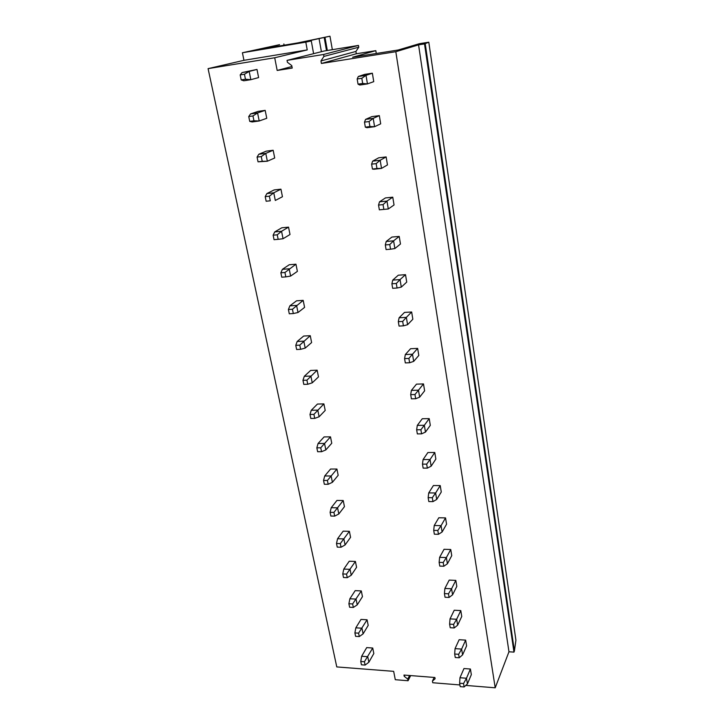 <?xml version="1.0" encoding="UTF-8"?>
<svg xmlns="http://www.w3.org/2000/svg" width="724" height="724" viewBox="0 0 724 724"><rect width="100%" height="100%" fill="white"/><g stroke="black" fill="none" stroke-linecap="round" stroke-linejoin="round"><path stroke-width="1.09" d="M320.949 60.952L355.918 51.44L356.308 53.766L321.402 63.468L320.949 60.952L323.936 56.409L323.592 54.472L287.048 60.373L287.41 62.273L291.754 65.594L292.224 68.074L277.174 70.454L291.926 66.508M355.918 51.44L358.769 47.214L358.471 45.422L324.207 50.997L287.048 60.373M323.936 56.409L358.769 47.214M323.592 54.472L358.471 45.422M424.508 43.911L418.562 44.861L508.963 651.781L513.968 652.116L424.508 43.911L428.798 42.2L419.332 43.712L398.218 50.001L352.579 57.241L375.81 50.653L376.272 53.486M428.798 42.2L515.922 640.188L514.402 650.957L425.223 43.702M513.968 652.116L514.402 650.957M356.308 53.766L375.81 50.653M321.402 63.468L395.811 51.712L418.562 44.861M395.811 51.712L495.207 687.8L508.963 651.781M305.809 42.137L311.284 40.915L298.704 43.024L329.972 36.2L297.718 42.915L258.26 49.531L279.591 44.671L242.413 52.752L305.809 42.137L307.229 49.92L243.952 60.318L208.078 68.635L336.778 666.922L393.666 671.347L395.286 679.7L408.055 680.741L410.653 675.582M311.284 40.915L313.601 53.676M459.912 684.94L432.744 682.741L432.445 681.094L435.106 678.759L434.88 677.492L403.974 675.058L404.209 676.307L404.816 675.121M404.209 676.307L407.748 679.112L409.567 675.501M432.445 681.094L434.165 677.438M283.862 43.956L284.098 45.196M329.972 36.2L332.343 49.675M325.013 37.449L327.32 50.49M324.198 37.63L326.497 50.626M319.04 38.499L321.411 51.703M243.952 60.318L242.413 52.752M495.207 687.8L465.785 685.42M408.055 680.741L407.748 679.112M208.078 68.635L274.713 57.757L277.174 70.454M372.362 73.215L364.76 74.364L358.317 76.5L366.018 75.341L372.362 73.215L373.747 81.649L367.448 83.903L366.018 75.341L361.81 78.292L362.679 83.459L367.448 83.903L359.765 85.034L358.036 84.147L362.679 83.459M258.613 77.577L256.993 69.441L242.088 72.563L249.174 71.432L250.839 79.685L258.613 77.577M379.34 115.623L371.819 116.636L365.575 119.388L373.195 118.365L379.34 115.623L380.688 123.84L374.579 126.7L373.195 118.365L369.077 121.532L369.928 126.564L374.579 126.7L366.978 127.695L365.33 127.162L369.928 126.564M266.767 118.293L265.174 110.365L258.242 111.351L250.558 113.93L257.572 112.935L259.21 120.971L266.767 118.293M386.136 156.927L378.688 157.814L372.634 161.144L380.172 160.266L386.136 156.927L387.458 164.936L381.521 168.384L380.172 160.266L376.154 163.624L376.978 168.52L381.521 168.384L374 169.244L372.435 169.045L376.978 168.52M274.704 158.004L273.156 150.266L266.287 151.135L258.821 154.248L265.771 153.379L267.355 161.217L274.704 158.004M392.761 197.181L385.394 197.942L379.512 201.824L386.969 201.073L392.761 197.181L394.046 204.983L388.29 208.983L386.969 201.073L383.05 204.62L383.847 209.39L388.29 208.983L379.349 209.833L383.847 209.39M282.451 196.729L280.939 189.181L274.134 189.932L266.875 193.57L273.762 192.81L275.31 200.458L282.451 196.729M399.223 236.422L391.919 237.056L386.209 241.463L393.594 240.83L399.223 236.422L400.472 244.024L394.879 248.54L393.594 240.83L389.756 244.558L390.544 249.21L394.879 248.54M290.007 234.513L288.541 227.146L281.79 227.788L274.731 231.915L281.555 231.273L283.057 238.73L290.007 234.513M405.512 274.677L398.291 275.201L392.743 280.107L400.055 279.591L405.512 274.677L406.734 282.098L401.304 287.102L400.055 279.591L396.299 283.482L397.069 288.016L401.304 287.102M297.383 271.391L295.953 264.206L289.265 264.74L282.396 269.328L289.148 268.794L290.623 276.07L297.383 271.391M411.657 311.99L404.508 312.406L399.114 317.782L406.354 317.374L411.657 311.99L412.843 319.23L407.576 324.705L406.354 317.374L402.68 321.429L403.422 325.845L407.576 324.705M304.587 307.392L303.184 300.37L296.559 300.804L289.872 305.836L296.568 305.41L298.007 312.515L304.587 307.392M417.648 348.398L410.571 348.715L405.331 354.534L412.49 354.226L417.648 348.398L418.807 355.457L413.685 361.376L412.49 354.226L408.897 358.434L409.63 362.742L413.685 361.376M311.619 342.552L310.252 335.692L303.682 336.036L297.175 341.484L303.808 341.149L305.211 348.09L311.619 342.552M423.495 383.928L416.481 384.145L411.395 390.39L418.481 390.182L423.495 383.928L424.626 390.824L419.649 397.159L418.481 390.182L414.97 394.526L415.676 398.734L419.649 397.159M318.488 376.887L317.148 370.19L310.641 370.444L304.306 376.29L310.877 376.055L312.252 382.824L318.488 376.887M429.205 418.617L422.264 418.743L417.305 425.386L424.336 425.278L429.205 418.617L430.309 425.35L425.468 432.083L424.336 425.278L420.888 429.748L421.576 433.857L425.468 432.083M325.203 410.445L323.89 403.901L317.447 404.055L311.266 410.282L317.782 410.137L319.121 416.762L325.203 410.445M434.771 452.491L427.902 452.527L423.088 459.55L430.038 459.532L434.771 452.491L435.857 459.061L431.151 466.175L430.038 459.532L426.671 464.129L427.341 468.138L431.151 466.175M331.764 443.242L330.488 436.844L324.09 436.916L318.071 443.504L324.533 443.441L325.845 449.912L331.764 443.242M440.219 485.578L433.414 485.533L428.726 492.908L435.613 492.981L440.219 485.578L441.278 492.003L436.699 499.469L435.613 492.981L432.309 497.696L432.97 501.614L436.699 499.469M338.18 475.297L336.922 469.043L330.587 469.034L324.723 475.967L331.121 475.985L332.406 482.311L338.18 475.297M445.541 517.904L438.798 517.778L434.237 525.497L441.061 525.651L445.541 517.904L446.572 524.185L442.111 531.986L441.061 525.651L437.821 530.484L438.463 534.303L442.111 531.986M344.443 506.646L343.221 500.528L336.941 500.447L331.221 507.705L337.565 507.805L338.823 513.977L344.443 506.646M450.735 549.498L444.056 549.29L439.622 557.344L446.373 557.571L450.735 549.498L451.749 555.634L447.414 563.77L446.373 557.571L443.206 562.503L443.83 566.24L447.414 563.77M350.579 537.308L349.384 531.326L343.158 531.172L337.574 538.728L343.873 538.909L345.095 544.946L350.579 537.308M455.821 580.386L449.206 580.105L444.88 588.458L451.577 588.766L455.821 580.386L456.808 586.386L452.581 594.82L451.577 588.766L448.464 593.798L449.079 597.454L452.581 594.82M356.579 567.299L355.412 561.453L349.239 561.227L343.791 569.082L350.036 569.326L351.231 575.236L356.579 567.299M460.79 610.585L454.238 610.232L450.029 618.884L456.654 619.255L460.79 610.585L461.758 616.45L457.64 625.183L456.654 619.255L453.604 624.387L454.201 627.961L457.64 625.183M362.452 596.657L361.303 590.929L355.185 590.639L349.873 598.775L356.063 599.083L357.231 604.866L362.452 596.657M465.65 640.125L459.152 639.708L455.052 648.632L461.622 649.075L465.65 640.125L466.6 645.862L462.591 654.867L461.622 649.075L458.636 654.297L459.215 657.781L462.591 654.867M368.199 625.382L367.077 619.78L361.005 619.418L355.828 627.826L361.964 628.206L363.104 633.862L368.199 625.382M470.41 669.021L463.966 668.542L459.975 677.727L466.482 678.243L470.41 669.021L471.333 674.641L467.433 683.909L466.482 678.243L463.55 683.537L464.12 686.949L467.433 683.909M373.828 653.51L372.724 648.025L366.706 647.6L361.656 656.261L367.738 656.704L368.86 662.243L373.828 653.51M274.713 57.757L307.229 49.92M358.036 84.147L357.167 78.988L361.81 78.292M357.167 78.988L358.317 76.5M244.45 74.246L245.463 79.233L241.201 79.902L240.178 74.925L244.45 74.246L249.174 71.432L256.993 69.441M245.463 79.233L250.839 79.685L243.771 80.789L241.201 79.902M240.178 74.925L242.088 72.563M365.33 127.162L364.48 122.139L369.077 121.532M364.48 122.139L365.575 119.388M252.966 115.949L253.952 120.799L249.735 121.388L248.739 116.546L252.966 115.949L257.572 112.935L265.174 110.365M253.952 120.799L259.21 120.971L252.205 121.949L249.735 121.388M248.739 116.546L250.558 113.93M372.435 169.045L371.611 164.158L376.154 163.624M371.611 164.158L372.634 161.144M261.264 156.583L262.233 161.307L258.043 161.823L257.074 157.099L261.264 156.583L265.771 153.379L273.156 150.266M262.233 161.307L267.355 161.217L258.043 161.823M257.074 157.099L258.821 154.248M379.349 209.833L378.543 205.073L383.05 204.62M378.543 205.073L379.512 201.824M269.355 196.195L270.296 200.801L266.151 201.245L265.201 196.638L269.355 196.195L273.762 192.81L280.939 189.181M270.296 200.801L266.151 201.245M265.201 196.638L266.875 193.57M390.544 249.21L386.091 249.581L385.304 244.938L389.756 244.558M385.304 244.938L386.209 241.463M277.238 234.82L278.161 239.318L274.052 239.689L273.129 235.2L277.238 234.82L281.555 231.273L288.541 227.146M273.129 235.2L274.731 231.915M278.161 239.318L283.057 238.73M397.069 288.016L392.661 288.315L391.892 283.79L396.299 283.482M391.892 283.79L392.743 280.107M284.939 272.496L285.835 276.885L281.763 277.192L280.858 272.812L284.939 272.496L295.953 264.206M280.858 272.812L282.396 269.328M285.835 276.885L290.623 276.07M403.422 325.845L399.069 326.081L398.318 321.673L402.68 321.429M398.318 321.673L399.114 317.782M292.442 309.257L293.32 313.546L289.283 313.791L288.405 309.51L292.442 309.257L303.184 300.37M288.405 309.51L289.872 305.836M293.32 313.546L298.007 312.515M409.63 362.742L405.313 362.914L404.58 358.606L408.897 358.434M404.58 358.606L405.331 354.534M299.772 345.14L300.623 349.321L296.632 349.511L295.772 345.339L299.772 345.14L310.252 335.692M295.772 345.339L297.175 341.484M300.623 349.321L305.211 348.09M415.676 398.734L411.404 398.843L410.689 394.643L414.97 394.526M410.689 394.643L411.395 390.39M306.922 380.181L307.763 384.263L303.799 384.39L302.958 380.317L306.922 380.181L317.148 370.19M302.958 380.317L304.306 376.29M307.763 384.263L312.252 382.824M421.576 433.857L417.35 433.911L416.653 429.812L420.888 429.748M416.653 429.812L417.305 425.386M313.917 414.39L314.732 418.382L310.804 418.454L309.981 414.472L313.917 414.39L323.89 403.901M309.981 414.472L311.266 410.282M314.732 418.382L319.121 416.762M427.341 468.138L423.151 468.138L422.472 464.138L426.671 464.129M422.472 464.138L423.088 459.55M320.741 447.812L321.537 451.713L317.646 451.731L316.841 447.839L320.741 447.812L330.488 436.844M316.841 447.839L318.071 443.504M321.537 451.713L325.845 449.912M432.97 501.614L428.816 501.56L428.156 497.65L432.309 497.696M428.156 497.65L428.726 492.908M327.411 480.474L328.189 484.284L324.334 484.256L323.547 480.446L327.411 480.474L336.922 469.043M323.547 480.446L324.723 475.967M328.189 484.284L332.406 482.311M438.463 534.303L434.355 534.194L433.712 530.384L437.821 530.484M433.712 530.384L434.237 525.497M333.927 512.393L334.687 516.112L330.868 516.04L330.099 512.321L333.927 512.393L343.221 500.528M330.099 512.321L331.221 507.705M334.687 516.112L338.823 513.977M443.83 566.24L439.767 566.087L439.133 562.358L443.206 562.503M439.133 562.358L439.622 557.344M340.298 543.597L341.04 547.235L337.257 547.118L336.506 543.48L340.298 543.597L349.384 531.326M336.506 543.48L337.574 538.728M341.04 547.235L345.095 544.946M449.079 597.454L445.043 597.255L444.427 593.608L448.464 593.798M444.427 593.608L444.88 588.458M346.534 574.114L347.258 577.671L343.502 577.508L342.769 573.96L346.534 574.114L355.412 561.453M342.769 573.96L343.791 569.082M347.258 577.671L351.231 575.236M454.201 627.961L450.21 627.717L449.613 624.151L453.604 624.387M449.613 624.151L450.029 618.884M352.624 603.961L353.339 607.445L349.611 607.237L348.896 603.762L352.624 603.961L361.303 590.929M348.896 603.762L349.873 598.775M353.339 607.445L357.231 604.866M459.215 657.781L455.26 657.501L454.672 654.016L458.636 654.297M454.672 654.016L455.052 648.632M358.588 633.165L359.285 636.568L355.593 636.333L354.896 632.93L358.588 633.165L367.077 619.78M354.896 632.93L355.828 627.826M359.285 636.568L363.104 633.862M464.12 686.949L460.202 686.633L459.622 683.23L463.55 683.537M459.622 683.23L459.975 677.727M364.425 661.745L365.104 665.075L361.448 664.795L360.76 661.465L364.425 661.745L372.724 648.025M360.76 661.465L361.656 656.261M365.104 665.075L368.86 662.243"/></g></svg>
